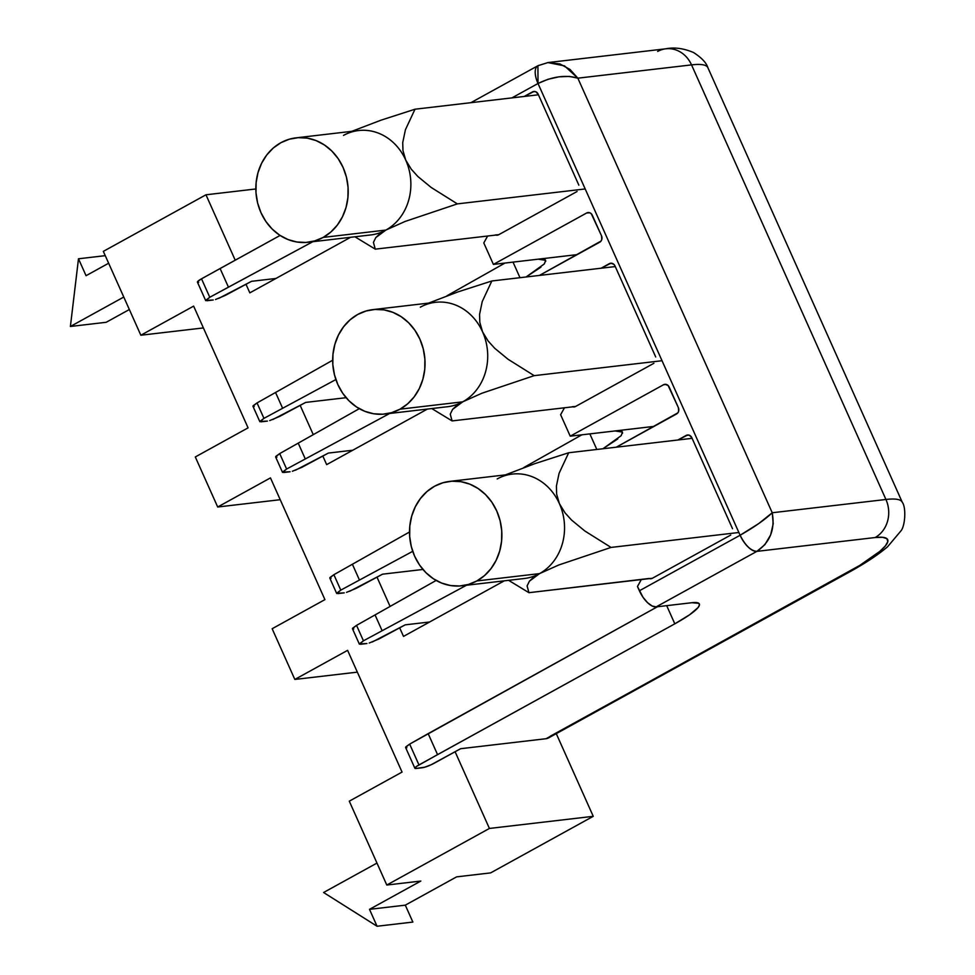 <?xml version="1.0" encoding="UTF-8"?>
<svg xmlns="http://www.w3.org/2000/svg" width="975" height="975" viewBox="0 0 975 975"><rect width="100%" height="100%" fill="white"/><g stroke="black" fill="none" stroke-linecap="round" stroke-linejoin="round"><path stroke-width="1.46" d="M375.265 249.149L498.688 234.731L375.265 249.149L354.949 236.791L375.265 249.149L373.425 242.385L375.777 237.608L385.868 230.076A52.552 46.093 -96.7 0 0 405.734 160.107A52.552 46.093 -96.7 0 0 358.593 130.54L295.925 137.865A52.552 46.093 83.3 0 1 346.088 175.866A52.552 46.093 83.3 0 1 323.2 237.4L385.868 230.076A52.552 46.093 83.3 0 1 370.78 234.938A52.552 46.093 -96.7 0 0 385.868 230.076L405.076 221.459L457.36 203.885L585.195 188.955L457.36 203.885L431.194 187.468L457.36 203.885L405.076 221.459L385.868 230.076L323.2 237.4L330.793 232.074L337.289 225.14L342.432 216.852L346.028 207.529L347.917 197.547L348.051 187.261L346.418 177.097L343.066 167.432L338.154 158.632L331.841 151.04L324.395 144.946L316.071 140.583L307.223 138.121L298.167 137.67L289.258 139.218L280.849 142.728A52.552 46.093 83.3 0 1 295.925 137.865M452.095 420.92L575.518 406.502L452.095 420.92L431.779 408.562L452.095 420.92L450.255 414.156L452.607 409.366L462.698 401.846A52.552 46.093 -96.7 0 0 482.576 331.878A52.552 46.093 -96.7 0 0 435.423 302.311L372.755 309.636A52.552 46.093 83.3 0 1 422.931 347.636A52.552 46.093 83.3 0 1 400.03 409.171L462.698 401.846A52.552 46.093 83.3 0 1 447.622 406.709A52.552 46.093 -96.7 0 0 462.698 401.846L481.918 393.23L534.19 375.655L662.025 360.726L534.19 375.655L508.024 359.239L534.19 375.655L481.918 393.23L462.698 401.846L400.03 409.171L407.635 403.845L414.131 396.91L419.274 388.623L422.857 379.299L424.759 369.318L424.881 359.032L423.247 348.867L419.908 339.202L414.984 330.403L408.683 322.81L401.225 316.717L392.913 312.353L384.053 309.892L375.009 309.441L366.1 310.988L357.679 314.486A52.552 46.093 83.3 0 1 372.755 309.636M508.609 580.332L528.938 592.69L527.097 585.938L529.425 581.173L539.541 573.617A52.552 46.093 -96.7 0 0 559.406 503.648A52.552 46.093 -96.7 0 0 512.265 474.082L449.597 481.406A52.552 46.093 83.3 0 1 499.761 519.395A52.552 46.093 83.3 0 1 476.872 580.942L539.541 573.617A52.552 46.093 83.3 0 1 524.452 578.48M497.189 478.944A52.552 46.093 83.3 0 1 559.406 503.648L556.652 494.179L556.396 486.159L559.089 473.302L568.681 452.753L692.104 438.336L568.681 452.753L559.089 473.302L556.396 486.159L556.652 494.179L559.406 503.648A52.552 46.093 83.3 0 1 539.541 573.617L476.872 580.942A52.552 46.093 83.3 0 1 461.797 585.792A52.552 46.093 83.3 0 1 411.633 547.804A52.552 46.093 83.3 0 1 434.521 486.257L426.916 491.583L420.42 498.53L415.289 506.817L411.694 516.128L409.805 526.122L409.671 536.396L411.304 546.561L414.643 556.237L419.567 565.037L425.88 572.63L433.327 578.723L441.638 583.074L450.499 585.536L459.554 585.999L468.451 584.439L476.872 580.942L484.477 575.616L490.973 568.669L496.104 560.381L499.7 551.07L501.589 541.088L501.723 530.802L500.09 520.638L496.738 510.973L491.827 502.174L485.513 494.581L478.067 488.487L469.743 484.124L460.895 481.662L451.839 481.199L442.93 482.759L434.521 486.257A52.552 46.093 83.3 0 1 449.597 481.406M538.432 94.794L415.009 109.212L405.417 129.76L402.724 142.618L402.98 150.637L405.734 160.107L411.292 169.223L417.861 176.499L431.194 187.468L417.861 176.499L411.292 169.223L405.734 160.107L402.98 150.637L402.724 142.618L405.417 129.76L415.009 109.212L381.14 120.132L351.743 131.345L381.14 120.132L415.009 109.212L538.432 94.794M375.777 237.608L379.238 234.329M350.598 237.291L249.832 292.853L246.005 284.298L249.832 292.853L350.598 237.291M615.262 266.565L491.839 280.983L482.247 301.531L479.566 314.389L479.822 322.408L482.576 331.878L488.122 340.994L494.703 348.27L508.024 359.239L494.703 348.27L488.122 340.994L482.576 331.878L479.822 322.408L479.566 314.389L482.247 301.531L491.839 280.983L457.97 291.903L428.573 303.115L457.97 291.903L491.839 280.983L615.262 266.565M452.607 409.366L456.081 406.1M427.428 409.061L326.662 464.624L322.835 456.068L326.662 464.624L427.428 409.061M235.219 260.191L205.969 194.793L255.84 188.967L205.969 194.793L103.338 251.367L140.851 335.229L203.373 327.929L140.851 335.229L193.635 306.126L140.851 335.229L103.338 251.367L205.969 194.793L235.219 260.191M556.274 733.639L593.251 816.319L489.413 828.445L455.106 751.749L489.413 828.445L593.251 816.319L490.632 872.893L456.617 876.866L490.632 872.893L593.251 816.319L556.274 733.639M403.504 636.395L399.677 627.839L403.504 636.395L504.27 580.832L403.504 636.395M390.085 606.413L377.008 577.163L390.085 606.413M313.255 434.643L300.166 405.393L313.255 434.643M349.282 801.17L386.795 885.032L420.81 881.059L386.795 885.032L489.413 828.445L386.795 885.032L349.282 801.17L402.053 772.078L349.282 801.17M559.406 503.648L564.964 512.765L571.533 520.041L584.866 531.009L611.033 547.426L738.867 532.496L611.033 547.426L584.866 531.009L571.533 520.041L564.964 512.765L559.406 503.648M649.167 578.467L528.938 592.69L652.36 578.273L730.726 535.056L652.36 578.273A4.765 4.18 83.3 0 1 649.557 578.602M527.097 585.938L529.425 581.173L532.898 577.883M539.541 573.617L558.675 565.025L611.033 547.426L558.675 565.025L539.541 573.617A52.552 46.093 -96.7 0 1 524.465 578.48L461.797 585.792M568.681 452.753L534.714 463.698L505.416 474.886L534.714 463.698L568.681 452.753M508.621 580.32L528.938 592.69M456.617 876.866L405.308 905.153L369.501 909.346L420.81 881.059L369.501 909.346L405.308 905.153L412.864 922.07L377.057 926.25L412.864 922.07L405.308 905.153L456.617 876.866M108.652 263.226L86.056 275.693L108.652 263.226M248.077 427.854L195.305 456.958L217.693 507L280.215 499.7L217.693 507L270.465 477.896L217.693 507L195.305 456.958L248.077 427.854L193.635 306.126L248.077 427.854M324.919 599.625L272.147 628.729L294.828 679.441L357.35 672.141L294.828 679.441L347.6 650.349L294.828 679.441L272.147 628.729L324.919 599.625L270.465 477.896L324.919 599.625M402.053 772.078L347.6 650.349L402.053 772.078M376.972 863.07L323.59 892.503L377.057 926.25L369.501 909.346L377.057 926.25L323.59 892.503L376.972 863.07M420.347 307.174A52.552 46.093 83.3 0 1 482.576 331.878A52.552 46.093 83.3 0 1 462.698 401.846M357.679 314.486L350.086 319.812L343.59 326.759L338.447 335.047L334.864 344.358L332.962 354.352L332.828 364.626L334.474 374.79L337.813 384.467L342.725 393.266L349.038 400.859L356.497 406.953L364.808 411.304L373.657 413.766L382.712 414.229L391.621 412.669L400.03 409.171A52.552 46.093 83.3 0 1 384.954 414.022A52.552 46.093 83.3 0 1 334.791 376.033A52.552 46.093 83.3 0 1 357.679 314.486M343.517 135.403A52.552 46.093 83.3 0 1 405.734 160.107A52.552 46.093 83.3 0 1 385.868 230.076M280.849 142.728L273.244 148.042L266.748 154.988L261.605 163.276L258.022 172.587L256.132 182.581L255.998 192.855L257.632 203.019L260.971 212.696L265.895 221.496L272.208 229.088L279.654 235.182L287.966 239.533L296.827 241.995L305.882 242.458L314.779 240.898L323.2 237.4A52.552 46.093 83.3 0 1 308.124 242.251A52.552 46.093 83.3 0 1 257.961 204.262A52.552 46.093 83.3 0 1 280.849 142.728M129.358 309.526L106.202 322.286L129.358 309.526M78.488 258.777L86.056 275.693L78.488 258.777L105.263 255.657L78.488 258.777L70.395 326.479L106.202 322.286L70.395 326.479L78.488 258.777M123.776 297.046L70.395 326.479L123.776 297.046M902.362 502.491A123.947 20.061 155.9 0 0 885.934 499.468A123.947 20.061 -24.1 0 1 902.265 502.235L707.862 67.653A123.947 20.061 155.9 0 0 691.543 64.886L885.934 499.468L772.237 512.753L577.846 78.171L691.543 64.886L885.934 499.468A28.604 25.094 83.3 0 1 875.111 537.542L882.558 537.298L886.848 538.639L887.835 541.515L885.458 545.817L879.828 551.375L859.779 565.39L546.085 738.709L460.627 748.703L431.206 764.717L424.759 767.203L416.13 768.458L414.96 768.349L416.496 766.435L437.556 754.626L428.159 733.627L657.43 606.742L409.658 744.108L428.159 733.627L437.556 754.626L674.81 623.817L418.97 764.924L409.658 744.108L418.97 764.924A9.531 1.548 -24.1 0 0 414.875 768.251A9.531 1.548 -24.1 0 0 416.13 768.458L422.467 767.715A9.531 1.548 -24.1 0 0 434.399 763.12L460.627 748.703L546.085 738.709A28.604 12.931 61.1 0 0 548.377 738.002L848.408 572.581A28.604 12.931 -118.9 0 1 846.117 573.288L550.424 736.137M657.674 51.431A28.604 25.094 83.3 0 1 666.278 48.75A28.604 25.094 83.3 0 1 691.543 64.886L577.846 78.171C565.902 74.648 552.63 76.428 538.017 83.497A19.073 8.617 -118.9 0 1 537.908 65.727L538.017 83.497L740.098 535.251L758.769 523.551L772.237 512.753L773.212 523.746L770.628 534.946L764.9 544.647L756.88 551.362L875.111 537.542A28.604 25.094 -96.7 0 0 885.934 499.468L772.237 512.753L577.846 78.171L564.513 65.886L547.901 62.583L559.93 63.936L569.997 69.444L577.846 78.171L569.449 76.428L558.943 76.83L547.901 79.316L538.017 83.497L511.912 97.89L538.017 83.497L740.098 535.251L639.381 590.777L637.467 586.487L641.306 579.564L637.467 586.487L643.013 597.273L647.485 602.611L652.092 605.987L656.163 606.889L691.933 602.708L656.163 606.889L756.88 551.362L875.111 537.542A95.343 15.429 -24.1 0 1 846.117 573.288A28.604 12.931 61.1 0 0 848.555 572.496M732.53 528.718L691.811 437.678L689.362 435.24L687.741 434.972L677.905 439.993L686.168 435.435L688.959 435.106L686.168 435.435A4.765 4.18 83.3 0 1 691.811 437.678L732.53 528.718M616.298 447.184L677.844 412.852L678.637 411.255L678.368 407.611L668.119 385.515L665.072 384.296L663.5 384.759L570.229 436.178L560.625 414.716L564.464 407.794L560.625 414.716L570.229 436.178L663.5 384.759L666.303 384.43L663.5 384.759A4.765 4.18 83.3 0 1 669.142 387.002L678.368 407.611A4.765 4.18 83.3 0 1 676.565 413.961L616.298 447.184M572.325 406.697L575.518 406.502L653.896 363.285L575.518 406.502A4.765 4.18 83.3 0 1 572.715 406.831M655.7 356.947L614.969 265.907L613.957 264.42L610.898 263.201L601.063 268.223L609.326 263.664L612.129 263.335L609.326 263.664A4.765 4.18 83.3 0 1 614.969 265.907L655.7 356.947M539.455 275.413L601.002 241.081L601.794 239.484L601.526 235.84L591.289 213.744L589.863 212.794L586.658 212.989L493.399 264.408L483.795 242.946L487.634 236.023L483.795 242.946L493.399 264.408L586.658 212.989L589.461 212.66L586.658 212.989A4.765 4.18 83.3 0 1 592.3 215.231L601.526 235.84A4.765 4.18 83.3 0 1 599.722 242.19L539.455 275.413M495.483 234.926L498.688 234.731L577.054 191.514L498.688 234.731A4.765 4.18 83.3 0 1 495.885 235.06M578.857 185.177L538.139 94.136L535.689 91.699L534.068 91.431L524.233 96.452L532.496 91.894L535.287 91.565L532.496 91.894A4.765 4.18 83.3 0 1 538.139 94.136L578.857 185.177M666.693 605.658L674.81 623.817L689.593 614.786L698.039 607.596L699.441 605.048L698.868 603.354L691.933 602.708A56.306 9.116 -24.1 0 1 699.355 603.964A56.306 9.116 -24.1 0 1 674.81 623.817L667.229 606.864M545.634 260.337L538.261 259.167L577.176 254.621L493.399 264.408L538.261 259.167L545.171 259.777L545.732 261.434M205.652 300.532L197.425 282.141A9.531 1.548 155.9 0 1 201.52 278.813L209.771 297.265L201.52 278.813L220.106 268.527L228.442 287.162L209.771 297.265L312.792 241.715L228.442 287.162L220.106 268.527L280.081 235.45L201.52 278.813L197.645 281.531L197.511 282.238L198.681 282.348M622.477 432.108L615.103 430.938L654.006 426.392L570.229 436.178L615.103 430.938L622.013 431.547L622.574 433.205M372.279 641.989L405.222 624.841L429.609 622.001L405.222 624.841L378.873 639.003L369.208 643.025M353.742 628.985L352.572 628.875L352.694 628.144L356.545 625.365L363.443 640.807L466.464 585.256L363.443 640.807L359.409 644.17M360.579 644.268L366.917 643.524L359.312 643.927L363.443 640.807L356.545 625.365L436.142 580.442L356.545 625.365L352.462 628.619M218.607 298.447L251.55 281.312L275.937 278.46L251.55 281.312L225.201 295.462L215.536 299.483M206.907 300.727L213.245 299.983L205.64 300.385L209.771 297.265L205.737 300.629M295.449 470.218L328.392 453.07L352.767 450.231L328.392 453.07L302.043 467.232L292.378 471.254M276.9 457.214L275.73 457.104L275.852 456.373L279.703 453.594L286.613 469.036L389.634 413.485L286.613 469.036L282.579 472.4M283.737 472.497L290.075 471.754L282.47 472.156L286.613 469.036L279.703 453.594L359.3 408.671L279.703 453.594L275.62 456.848M272.781 419.543L305.723 402.407L346.113 397.69L305.723 402.407L279.374 416.557L269.709 420.578M540.954 267.138L526.086 276.985L544.318 263.92L545.659 260.374M254.243 406.538L253.061 406.429L253.183 405.697L257.034 402.931L263.945 418.36L335.875 379.555L263.945 418.36L259.911 421.724M261.081 421.822L267.418 421.09L259.801 421.492L263.945 418.36L257.034 402.931L332.67 360.238L257.034 402.931L252.952 406.173M446.977 295.766L504.977 263.055L446.977 295.766M349.623 591.313L382.566 574.178L422.943 569.461L382.566 574.178L356.216 588.327L346.539 592.349M617.797 438.908L602.928 448.744L621.148 435.691L622.489 432.144M331.073 578.309L329.903 578.199L330.025 577.468L333.877 574.702L340.775 590.131L412.717 551.326L340.775 590.131L336.741 593.495M337.911 593.592L344.248 592.861L336.643 593.263L340.775 590.131L333.877 574.702L409.512 531.997L333.877 574.702L329.794 577.943M523.807 467.537L581.819 434.826L523.807 467.537M359.446 580.028L352.377 564.22L359.446 580.028M589.851 433.887L596.822 449.463L589.851 433.887M282.616 408.257L275.535 392.45L282.616 408.257M513.021 262.117L519.98 277.692L513.021 262.117M305.285 458.933L298.204 443.125L305.285 458.933M382.115 630.703L375.046 614.896L382.115 630.703M406.855 747.715L405.685 747.606L405.807 746.887L409.658 744.108L405.576 747.362M707.972 67.909A123.947 20.061 -24.1 0 0 691.543 64.886A28.604 25.094 -96.7 0 0 665.876 48.799L547.901 62.583L537.908 65.727A19.073 8.617 -118.9 0 1 539.431 65.252M740.098 535.251L639.381 590.777A19.073 8.617 61.1 0 0 656.163 606.889L756.88 551.362A19.073 8.617 -118.9 0 1 740.098 535.251C745.314 545.537 750.908 550.912 756.88 551.362C770.031 542.319 775.162 529.449 772.237 512.753C764.961 519.663 754.248 527.158 740.098 535.251M384.954 414.022L447.622 406.709M308.124 242.251L370.78 234.938M848.408 572.581C864.813 563.599 877.853 555.007 887.555 546.792L900.924 530.9C905.214 526.049 906.287 507.317 902.265 502.235M259.825 421.627L252.976 406.319M275.645 456.995L282.494 472.302M329.818 578.09L336.655 593.397M352.487 628.765L359.324 644.061M405.6 747.496L414.875 768.251M665.876 48.799C674.371 47.093 683.585 48.323 693.505 52.504C701.561 57.671 706.339 62.729 707.862 67.653M537.908 65.727L470.888 102.68"/></g></svg>
